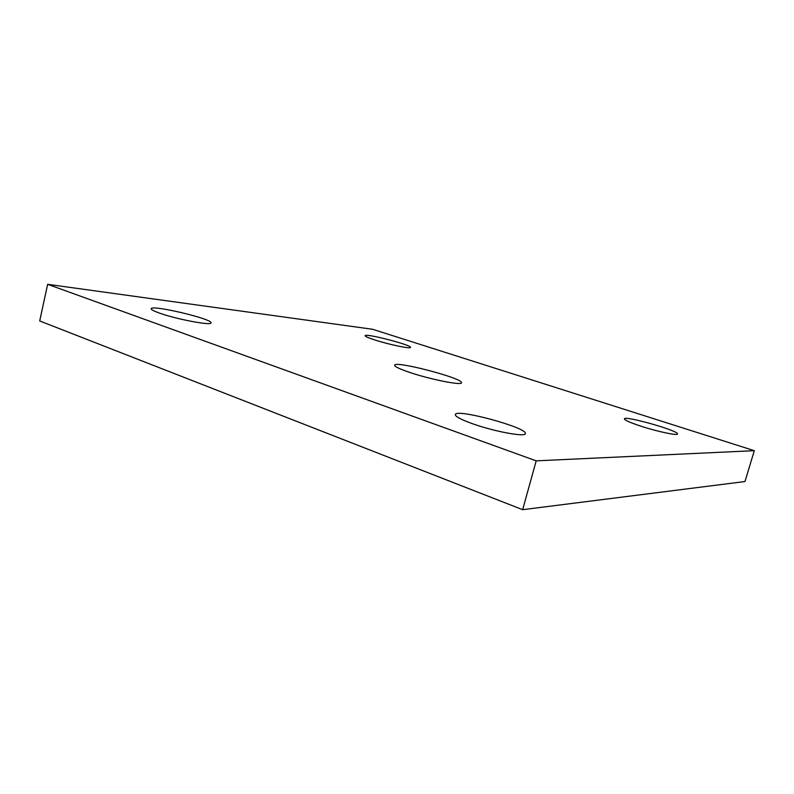 <?xml version="1.0" encoding="UTF-8"?>
<svg xmlns="http://www.w3.org/2000/svg" width="794" height="794" viewBox="0 0 794 794"><rect width="100%" height="100%" fill="white"/><g stroke="black" fill="none" stroke-linecap="round" stroke-linejoin="round"><path stroke-width="1.19" d="M522.651 509.688L744.98 481.531L754.3 450.674L372.614 329.282L47.64 284.312L39.7 320.955L522.651 509.688L536.198 460.848L754.3 450.674M47.64 284.312L536.198 460.848M409.267 372.267C429.911 379.353 462.009 385.725 461.443 382.748C463.805 378.46 394.668 360.327 394.618 365.22C394.598 366.57 399.481 368.912 409.267 372.267M159.296 313.034C176.298 319.228 211.809 325.907 210.966 322.88C213.209 319.099 151.247 304.39 151.188 308.757C151.098 309.64 153.798 311.069 159.296 313.034M472.341 423.659C494.017 431.489 525.618 437.335 525.33 433.623C528.099 427.807 455.706 408.156 455.329 414.587C455.25 416.503 460.917 419.53 472.341 423.659M640.897 426.17C657.273 431.549 677.699 435.866 677.5 433.961C679.327 430.854 624.223 415.252 624.412 418.885C624.61 420.165 630.108 422.597 640.897 426.17M374.48 339.852C388.385 344.437 410.925 349.142 410.468 347.405C412.026 345.092 364.932 332.914 365.131 335.693C365.151 336.428 368.267 337.807 374.48 339.852"/></g></svg>
